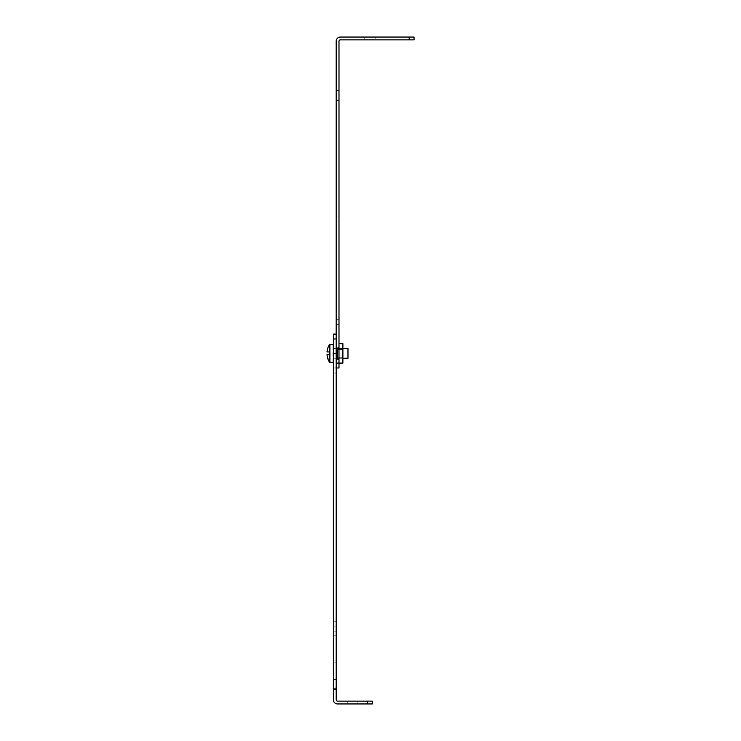 <?xml version="1.0" encoding="UTF-8"?>
<svg xmlns="http://www.w3.org/2000/svg" width="741" height="741" viewBox="0 0 741 741"><rect width="100%" height="100%" fill="white"/><g stroke="black" fill="none" stroke-linecap="round" stroke-linejoin="round"><path stroke-width="0.56" stroke-dasharray="3.71 2.78" d="M338.989 221.976L338.989 324.363L338.989 221.976L338.989 324.363L338.989 221.976L336.192 221.976L336.192 324.363L336.192 216.918L338.989 216.918L336.192 216.918L336.192 319.306L336.192 221.976L338.989 221.976M336.192 90.383L338.989 90.383L338.989 100.507L338.989 90.383L338.989 100.507L338.989 90.383L336.192 90.383L336.192 100.507L338.989 100.507L336.192 100.507L336.192 90.383M336.192 347.288L338.989 347.288L338.989 359.45L338.989 347.288L338.989 359.45L338.989 347.288L338.989 359.45L338.989 347.288L338.989 359.45L338.989 347.288L336.192 347.288L338.989 347.288L336.192 347.288L336.192 359.45L338.989 359.45L336.192 359.45L336.192 347.288L336.192 359.45L336.192 347.288L336.192 359.45L338.989 359.45L336.192 359.45L336.192 347.288M409.189 37.05L409.189 39.857L409.189 37.05L409.189 39.857L409.189 37.05L409.189 39.857L364.174 39.857L414.052 39.857L414.052 37.05L414.052 39.857L414.052 37.05L414.052 39.857L364.174 39.857L414.052 39.857L409.189 39.857L414.052 39.857L414.052 37.05L340.397 37.05A4.205 4.205 0 0 0 336.192 41.255L336.192 367.971L336.192 363.099L338.989 363.099L338.989 367.971L336.192 367.971L336.192 373.029L336.192 367.971L336.192 373.029L336.192 367.971L333.385 367.971L333.385 631.147L333.385 334.098L336.192 334.098L336.192 338.961L336.192 334.098M336.192 319.306L336.192 324.363L336.192 319.306L338.989 319.306L336.192 319.306M409.189 39.857L340.397 39.857A1.399 1.399 0 0 0 338.989 41.255L338.989 363.099L338.989 343.639L342.888 343.639L342.888 363.099L338.989 363.099L338.989 343.639L338.989 363.099L342.888 363.099L342.888 343.639L342.888 363.099L338.989 363.099L338.989 343.639L342.888 343.639L338.989 343.639L338.989 363.099L342.888 363.099L342.888 343.639L342.888 363.099L338.989 363.099L338.989 343.639L342.888 343.639L338.989 343.639L338.989 363.099L342.888 363.099L342.888 343.639L342.888 363.099L338.989 363.099L338.989 343.639L342.888 343.639L338.989 343.639M375.122 37.05L364.174 37.05L375.122 37.05L375.122 39.857L375.122 37.05M337.822 359.07L337.433 348.057L337.433 358.681L337.433 348.057L337.433 358.681L337.433 348.057L337.433 358.681L337.433 348.057L337.433 358.681L338.989 359.07L338.989 347.668L338.989 359.07L338.989 347.668L338.989 359.07L338.989 347.668L338.989 359.07L338.989 347.668L338.989 359.07L337.433 358.681L338.989 359.07L337.822 359.07L337.433 348.057L338.989 347.668L337.433 348.057L338.989 347.668L337.822 347.668L337.822 359.07M342.888 357.282L337.433 357.282L337.433 349.456L337.433 357.282L337.433 349.456L337.433 357.282L337.433 349.456L337.433 357.282L337.433 349.456L337.433 357.282L342.888 357.282L342.888 349.456L337.433 349.456L342.888 349.456L342.888 357.282L342.888 349.456L342.888 357.282L337.433 357.282L342.888 357.282L342.888 349.456L337.433 349.456L342.888 349.456L342.888 357.282M336.192 353.568L336.192 689.547L336.192 353.568L336.192 689.547L336.192 353.568L336.192 689.547L336.192 353.568L333.385 353.568L333.385 348.502L336.192 348.502L333.385 348.502L333.385 353.568L333.385 348.502L333.385 353.568L333.385 348.502L336.192 348.502L333.385 348.502L333.385 353.568L333.385 348.502L333.385 353.568L336.192 353.568M336.192 699.745A1.399 1.399 0 0 0 337.59 701.143A1.399 1.399 0 0 1 336.192 699.745L336.192 373.029L336.192 626.089L333.385 626.089L333.385 367.971L333.385 373.029L333.385 367.971L336.192 367.971M357.912 703.95L357.912 701.143L357.912 703.95L347.788 703.95L357.912 703.95L347.788 703.95L357.912 703.95L347.788 703.95L347.788 701.143L357.912 701.143L357.912 703.95L357.912 701.143L347.788 701.143L357.912 701.143L347.788 701.143L347.788 703.95M336.192 687.213L336.192 662.102L336.192 687.213L336.192 662.102L336.192 687.213L333.385 687.213L333.385 662.102L336.192 662.102L333.385 662.102L333.385 687.213L336.192 687.213M336.192 636.991L336.192 660.935L336.192 635.815L336.192 660.935L336.192 636.991L333.385 636.991L336.192 636.991L333.385 636.991L333.385 660.935L336.192 660.935L333.385 660.935L333.385 635.815L336.192 635.815L333.385 635.815L336.192 635.815L333.385 635.815L336.192 635.815L333.385 635.815L336.192 635.815L333.385 635.815L333.385 660.935L333.385 636.991L336.192 636.991L333.385 636.991L336.192 636.991L333.385 636.991L333.385 635.815L333.385 636.991L333.385 635.815L333.385 636.991L333.385 635.815L333.385 636.991L336.192 636.991M336.192 689.352L336.192 679.617L336.192 689.352L336.192 679.617L336.192 689.352L333.385 689.352L336.192 689.352L333.385 689.352L333.385 679.617L333.385 689.352L336.192 689.352M336.192 684.48L336.192 689.547L336.192 684.48L333.385 684.48L333.385 353.568L333.385 689.547L333.385 353.568L333.385 689.547L333.385 353.568L333.385 689.547L333.385 353.568L333.385 689.547L333.385 684.48L336.192 684.48M337.59 703.95A4.205 4.205 0 0 1 333.385 699.745A4.205 4.205 0 0 0 337.59 703.95L367.453 703.95L337.59 703.95A4.205 4.205 0 0 1 333.385 699.745L333.385 626.089L336.192 626.089L333.385 626.089L336.192 626.089L336.192 338.961L333.385 338.961M336.192 662.102L333.385 662.102L333.385 687.213L333.385 662.102L336.192 662.102M336.192 660.935L333.385 660.935L336.192 660.935M336.192 679.617L333.385 679.617L336.192 679.617L333.385 679.617L333.385 689.352L333.385 679.617L336.192 679.617M337.59 701.143L372.315 701.143L372.315 703.95L367.453 703.95L372.315 703.95L372.315 701.143L367.453 701.143L372.315 701.143L372.315 703.95L367.453 703.95L367.453 701.143M333.385 689.547L336.192 689.547L333.385 689.547L336.192 689.547L333.385 689.547L333.385 688.38L336.192 688.38L333.385 688.38L333.385 699.745M333.385 626.089L333.385 631.147L333.385 626.089L336.192 626.089L333.385 626.089M333.385 362.09L329.893 362.479L332.996 362.479L332.996 344.259L333.385 362.09L333.385 344.648L333.385 362.09L333.385 344.648L333.385 362.09L333.385 344.648L333.385 362.09L333.385 344.648L333.385 362.09L329.893 362.479L329.893 351.947L326.948 351.947L329.893 351.947L329.893 347.918L329.893 351.947L326.948 351.947L327.892 347.918L326.948 351.947L329.569 351.947L326.948 351.947L327.892 347.918L326.948 351.947L329.893 351.947L326.948 351.947L327.892 347.918L326.948 351.947L329.893 351.947L329.893 358.82L329.893 354.791L326.948 354.791L329.893 354.791L326.948 354.791L327.892 358.82L326.948 354.791L329.569 354.791L326.948 354.791L327.892 358.82L326.948 354.791L329.893 354.791L329.893 347.918L327.892 347.918L329.893 347.918L329.893 351.947L326.948 351.947L329.893 351.947L326.948 351.947L329.893 351.947L329.893 354.791L326.948 354.791L327.892 358.82L326.948 354.791L329.893 354.791L329.893 358.82L327.828 358.82L329.893 358.82L329.893 354.791L326.948 354.791L329.893 354.791L329.893 347.918L327.892 347.918L329.893 347.918L329.893 351.947L326.948 351.947L329.893 351.947L329.893 344.259L329.569 362.303A17.46 17.46 0 0 1 327.828 358.82A17.46 17.46 0 0 0 329.569 362.303A17.46 17.46 0 0 1 327.828 358.82M342.888 358.236L333.385 358.236L347.983 358.236L347.983 348.502L333.385 348.502L347.983 348.502L347.983 358.236L347.983 348.502L347.983 358.236L347.983 348.502L347.983 358.236L347.983 348.502L333.385 348.502L333.385 358.236L333.385 348.502L333.385 358.236L333.385 348.502L333.385 358.236L333.385 348.502L333.385 358.236L333.385 348.502L342.888 348.502M332.996 362.479L332.996 344.259L329.893 344.259L329.893 351.947L329.893 347.918L327.892 347.918L329.893 347.918L329.893 351.947L326.948 351.947M329.569 344.435L329.569 351.947L329.569 344.435A17.46 17.46 0 0 0 327.828 347.918A17.46 17.46 0 0 1 329.569 344.435L329.893 351.947L329.893 344.259L332.996 344.259L329.569 344.435A17.46 17.46 0 0 0 327.828 347.918M329.893 362.479L329.893 354.791L329.893 362.479L329.893 354.791L329.893 362.479L329.893 354.791L329.893 362.479L329.893 354.791L329.893 358.82L327.892 358.82L329.893 358.82L329.893 354.791L329.893 358.82L327.892 358.82L329.893 358.82L329.893 354.791L326.948 354.791L329.893 354.791L329.893 344.259M347.983 358.236L333.385 358.236L347.983 358.236M329.893 347.918L327.892 347.918L329.893 347.918M329.893 358.82L327.892 358.82L329.893 358.82M329.893 354.791L326.948 354.791M333.385 373.029L336.192 373.029L333.385 373.029M333.385 621.217L336.192 621.217M329.569 362.303L329.569 354.791M336.192 324.363L338.989 324.363L336.192 324.363M364.174 39.857L364.174 37.05L364.174 39.857M333.385 631.147L336.192 631.147L333.385 631.147"/><path stroke-width="1.11" d="M336.192 367.971L338.989 367.971L338.989 363.099L336.192 363.099L336.192 41.255A4.205 4.205 0 0 1 340.397 37.05L414.052 37.05L414.052 39.857L340.397 39.857A1.399 1.399 0 0 0 338.989 41.255L338.989 363.099L342.888 363.099L342.888 343.639L338.989 343.639M347.788 703.95L337.59 703.95A4.205 4.205 0 0 1 333.385 699.745L333.385 338.961L336.192 338.961L336.192 699.745A1.399 1.399 0 0 0 337.59 701.143A1.399 1.399 0 0 1 336.192 699.745M333.385 699.745L333.385 689.547M337.59 701.143L367.453 701.143L367.453 703.95L357.912 703.95M367.453 701.143L372.315 701.143L372.315 703.95L337.59 703.95M336.192 334.098L333.385 334.098L333.385 338.961M329.569 344.435L329.893 351.947L326.948 351.947L327.828 347.918A17.46 17.46 0 0 1 329.569 344.435L333.385 344.648L333.385 362.09M342.888 348.502L347.983 348.502L347.983 358.236L342.888 358.236M332.996 362.479L329.569 362.303A17.46 17.46 0 0 1 327.828 358.82L326.948 354.791L327.828 358.82M329.893 344.259L329.893 362.479M326.948 354.791L329.893 354.791M327.828 347.918L326.948 351.947M409.189 37.05L409.189 39.857M329.569 354.791L329.569 362.303"/></g></svg>
